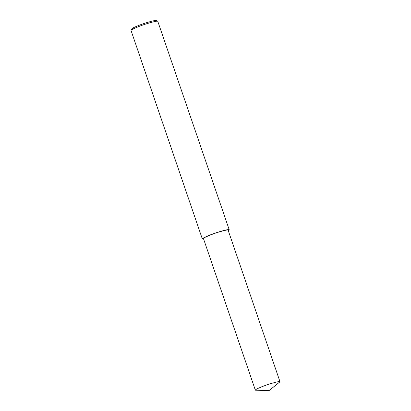 <?xml version="1.0" encoding="UTF-8"?>
<svg xmlns="http://www.w3.org/2000/svg" width="411" height="411" viewBox="0 0 411 411"><rect width="100%" height="100%" fill="white"/><g stroke="black" fill="none" stroke-linecap="round" stroke-linejoin="round"><path stroke-width="0.62" d="M228.3 230.73L229.235 229.811L157.757 21.269C157.295 20.822 153.632 21.639 146.773 23.71C140.1 25.785 131.33 29.387 131.011 30.429L202.351 239.012L203.656 239.171M157.757 21.269L156.267 20.55C155.841 20.139 152.486 20.884 146.198 22.785C140.079 24.686 132.039 27.989 131.746 28.945L131.011 30.429M229.235 229.811C229.353 229.127 225.798 229.857 218.57 231.994C211.434 234.172 201.734 238.205 202.351 239.012M280.009 381.768L228.115 230.191C228.223 229.569 224.961 230.237 218.339 232.194C211.799 234.193 202.906 237.887 203.471 238.632L255.365 390.209L269.215 390.45L280.009 381.768C280.117 381.146 276.86 381.814 270.233 383.771C263.698 385.77 254.805 389.464 255.365 390.209"/></g></svg>
